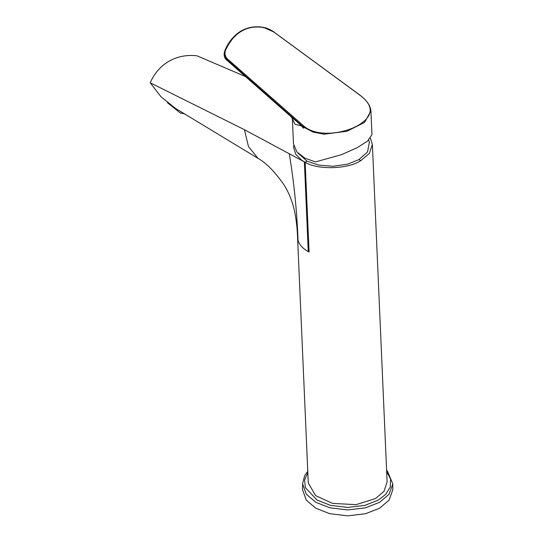<?xml version="1.0" encoding="UTF-8"?>
<svg xmlns="http://www.w3.org/2000/svg" width="543" height="543" viewBox="0 0 543 543"><rect width="100%" height="100%" fill="white"/><g stroke="black" fill="none" stroke-linecap="round" stroke-linejoin="round"><path stroke-width="0.81" d="M307.766 471.29L304.589 475.872L302.58 483.847L302.573 489.759L306.279 500.117L315.788 508.2L329.764 513.698L347.683 515.85L365.602 513.712L379.577 508.228L389.08 500.164L392.793 489.82L392.793 483.901L387.485 471.181L386.596 470.238M184.674 113.82L180.324 113.025L167.42 102.695M297.958 153.133L307.08 161.176L318.436 165.065L332.995 166.273L347.561 164.183L358.923 159.615L367.53 151.925L369.355 142.422L368.697 140.06M258.285 158.536L175.477 108.376L161.122 96.905L150.207 82.787C154.341 73.339 160.592 66.165 168.954 61.271C177.378 56.479 186.711 54.653 196.96 55.793L245.47 76.556M370.394 138.268L372.383 144.486L369.328 153.431L360.844 160.606C348.301 169.206 317.682 170.135 305.159 162.289L301.854 160.328L295.86 154.436L293.641 147.723L293.722 145.721M307.08 161.176L305.159 162.289L309.076 252.033L308.254 251.592C302.763 248.518 299.356 244.818 298.046 240.495L297.571 237.664L308.275 482.924M308.268 482.924L315.592 495.589L332.479 503.395L356.025 504.664L375.586 498.528L384.064 491.225L387.105 481.872L372.383 144.486M293.648 147.723L293.749 145.843M297.571 237.664C297.252 227.422 296.071 217.831 294.021 208.892C291.937 200.231 288.53 192.107 283.792 184.505C274.527 171.405 265.927 162.69 257.993 158.352L248.477 146.549L244.418 129.682L304.379 161.868L308.254 251.592M150.207 82.787L244.418 129.682M360.844 160.606L358.923 159.615M298.046 240.495C296.946 211.275 294.021 182.312 289.256 153.601M301.582 125.827L226.798 59.499L303.089 126.702L302.919 127.625L301.582 125.827L294.971 124.279L292.385 118.734M292.372 118.469L293.478 143.78L296.878 151.945L304.976 158.149L315.415 161.929L341.357 154.701L356.941 147.839L367.441 141.16L371.955 134.698L370.923 110.935L364.631 122.351L346.984 131.27L324.035 134.202L312.992 132.071L303.625 127.116L303.673 128.236L302.919 127.625M290.838 116.501L301.413 125.555M300.815 125.073L301.107 126.003M292.399 118.788L291.157 116.786L226.811 60.13C224.931 58.773 224.035 56.621 224.13 53.676L226.743 59.791L227.293 60.103M227.252 58.746L226.798 59.499L224.347 52.556L225.189 49.732L225.861 49.589C230.062 40.827 235.377 34.637 241.811 31.012C248.103 27.326 255.488 26.179 263.979 27.584L273.706 31.928L359.079 94.557C373.984 105.41 373.896 115.557 358.821 125.012C343.841 133.938 316.908 137.331 304.087 126.302L227.252 58.746C224.768 56.167 224.307 53.112 225.861 49.589L225.189 49.732M358.808 94.53L358.556 94.156L358.808 94.53M303.571 125.901L303.089 126.702L303.625 127.116L304.087 126.302M307.82 472.62L304.596 479.944L305.342 487.6L317.071 500.069L330.49 505.343L347.69 507.413L364.882 505.357L378.301 500.096L385.761 494.32L390.254 486.996L390.58 479.001L386.65 471.507M302.58 483.847L306.286 494.205L315.788 502.289L329.771 507.786L347.69 509.938L365.602 507.8L379.584 502.316L389.087 494.239L392.793 483.881M241.058 31.161L241.811 31.012M263.307 27.727L263.979 27.584L263.307 27.727M273.706 31.928L273.91 32.295L273.706 31.928M359.344 94.95L359.079 94.557L359.344 94.95M224.422 52.101L224.13 53.676M224.34 52.61L225.202 49.664C228.915 41.383 234.264 35.125 241.241 30.883C248.294 27.055 255.807 25.915 263.769 27.449C268.493 28.141 274.453 32.247 273.842 31.962M358.733 94.19L359.262 94.604C366.545 100.034 370.428 105.478 370.923 110.935M273.821 31.962L358.713 94.197"/></g></svg>
